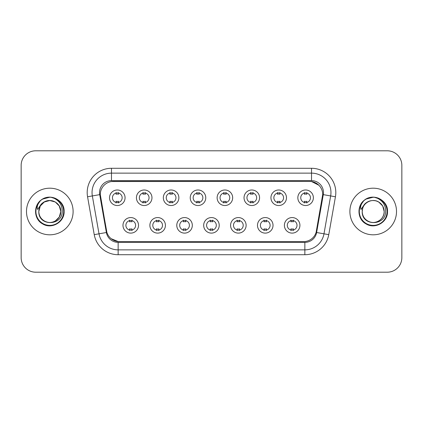 <?xml version="1.0" encoding="UTF-8"?>
<svg xmlns="http://www.w3.org/2000/svg" width="423" height="423" viewBox="0 0 423 423"><rect width="100%" height="100%" fill="white"/><g stroke="black" fill="none" stroke-linecap="round" stroke-linejoin="round"><path stroke-width="0.63" d="M165.419 225.337A7.767 7.767 0 0 1 157.647 233.11A7.767 7.767 0 0 1 149.879 225.337A7.767 7.767 0 0 1 157.647 217.57A7.767 7.767 0 0 1 165.419 225.337M152.793 225.337A4.854 4.854 0 0 0 157.647 230.197A4.854 4.854 0 0 0 162.506 225.337A4.854 4.854 0 0 0 157.647 220.483A4.854 4.854 0 0 0 152.793 225.337M192.317 225.337A7.767 7.767 0 0 1 184.55 233.11A7.767 7.767 0 0 1 176.782 225.337A7.767 7.767 0 0 1 184.55 217.57A7.767 7.767 0 0 1 192.317 225.337M179.696 225.337A4.854 4.854 0 0 0 184.55 230.197A4.854 4.854 0 0 0 189.404 225.337A4.854 4.854 0 0 0 184.55 220.483A4.854 4.854 0 0 0 179.696 225.337M219.22 225.337A7.767 7.767 0 0 1 211.452 233.11A7.767 7.767 0 0 1 203.68 225.337A7.767 7.767 0 0 1 211.452 217.57A7.767 7.767 0 0 1 219.22 225.337M206.593 225.337A4.854 4.854 0 0 0 211.452 230.197A4.854 4.854 0 0 0 216.306 225.337A4.854 4.854 0 0 0 211.452 220.483A4.854 4.854 0 0 0 206.593 225.337M246.123 225.337A7.767 7.767 0 0 1 238.355 233.11A7.767 7.767 0 0 1 230.583 225.337A7.767 7.767 0 0 1 238.355 217.57A7.767 7.767 0 0 1 246.123 225.337M233.496 225.337A4.854 4.854 0 0 0 238.355 230.197A4.854 4.854 0 0 0 243.209 225.337A4.854 4.854 0 0 0 238.355 220.483A4.854 4.854 0 0 0 233.496 225.337M273.025 225.337A7.767 7.767 0 0 1 265.253 233.11A7.767 7.767 0 0 1 257.485 225.337A7.767 7.767 0 0 1 265.253 217.57A7.767 7.767 0 0 1 273.025 225.337M260.399 225.337A4.854 4.854 0 0 0 265.253 230.197A4.854 4.854 0 0 0 270.112 225.337A4.854 4.854 0 0 0 265.253 220.483A4.854 4.854 0 0 0 260.399 225.337M299.923 225.337A7.767 7.767 0 0 1 292.156 233.11A7.767 7.767 0 0 1 284.388 225.337A7.767 7.767 0 0 1 292.156 217.57A7.767 7.767 0 0 1 299.923 225.337M287.302 225.337A4.854 4.854 0 0 0 292.156 230.197A4.854 4.854 0 0 0 297.009 225.337A4.854 4.854 0 0 0 292.156 220.483A4.854 4.854 0 0 0 287.302 225.337M138.517 225.337A7.767 7.767 0 0 1 130.749 233.11A7.767 7.767 0 0 1 122.977 225.337A7.767 7.767 0 0 1 130.749 217.57A7.767 7.767 0 0 1 138.517 225.337M125.89 225.337A4.854 4.854 0 0 0 130.749 230.197A4.854 4.854 0 0 0 135.603 225.337A4.854 4.854 0 0 0 130.749 220.483A4.854 4.854 0 0 0 125.89 225.337M151.968 197.758A7.767 7.767 0 0 1 144.195 205.525A7.767 7.767 0 0 1 136.428 197.758A7.767 7.767 0 0 1 144.195 189.99A7.767 7.767 0 0 1 151.968 197.758M139.341 197.758A4.854 4.854 0 0 0 144.195 202.612A4.854 4.854 0 0 0 149.055 197.758A4.854 4.854 0 0 0 144.195 192.904A4.854 4.854 0 0 0 139.341 197.758M178.871 197.758A7.767 7.767 0 0 1 171.098 205.525A7.767 7.767 0 0 1 163.331 197.758A7.767 7.767 0 0 1 171.098 189.99A7.767 7.767 0 0 1 178.871 197.758M166.244 197.758A4.854 4.854 0 0 0 171.098 202.612A4.854 4.854 0 0 0 175.957 197.758A4.854 4.854 0 0 0 171.098 192.904A4.854 4.854 0 0 0 166.244 197.758M205.768 197.758A7.767 7.767 0 0 1 198.001 205.525A7.767 7.767 0 0 1 190.234 197.758A7.767 7.767 0 0 1 198.001 189.99A7.767 7.767 0 0 1 205.768 197.758M193.147 197.758A4.854 4.854 0 0 0 198.001 202.612A4.854 4.854 0 0 0 202.855 197.758A4.854 4.854 0 0 0 198.001 192.904A4.854 4.854 0 0 0 193.147 197.758M232.671 197.758A7.767 7.767 0 0 1 224.904 205.525A7.767 7.767 0 0 1 217.131 197.758A7.767 7.767 0 0 1 224.904 189.99A7.767 7.767 0 0 1 232.671 197.758M220.045 197.758A4.854 4.854 0 0 0 224.904 202.612A4.854 4.854 0 0 0 229.758 197.758A4.854 4.854 0 0 0 224.904 192.904A4.854 4.854 0 0 0 220.045 197.758M259.574 197.758A7.767 7.767 0 0 1 251.801 205.525A7.767 7.767 0 0 1 244.034 197.758A7.767 7.767 0 0 1 251.801 189.99A7.767 7.767 0 0 1 259.574 197.758M246.947 197.758A4.854 4.854 0 0 0 251.801 202.612A4.854 4.854 0 0 0 256.661 197.758A4.854 4.854 0 0 0 251.801 192.904A4.854 4.854 0 0 0 246.947 197.758M286.477 197.758A7.767 7.767 0 0 1 278.704 205.525A7.767 7.767 0 0 1 270.937 197.758A7.767 7.767 0 0 1 278.704 189.99A7.767 7.767 0 0 1 286.477 197.758M273.85 197.758A4.854 4.854 0 0 0 278.704 202.612A4.854 4.854 0 0 0 283.563 197.758A4.854 4.854 0 0 0 278.704 192.904A4.854 4.854 0 0 0 273.85 197.758M313.374 197.758A7.767 7.767 0 0 1 305.607 205.525A7.767 7.767 0 0 1 297.84 197.758A7.767 7.767 0 0 1 305.607 189.99A7.767 7.767 0 0 1 313.374 197.758M300.753 197.758A4.854 4.854 0 0 0 305.607 202.612A4.854 4.854 0 0 0 310.461 197.758A4.854 4.854 0 0 0 305.607 192.904A4.854 4.854 0 0 0 300.753 197.758M125.065 197.758A7.767 7.767 0 0 1 117.298 205.525A7.767 7.767 0 0 1 109.525 197.758A7.767 7.767 0 0 1 117.298 189.99A7.767 7.767 0 0 1 125.065 197.758M112.439 197.758A4.854 4.854 0 0 0 117.298 202.612A4.854 4.854 0 0 0 122.152 197.758A4.854 4.854 0 0 0 117.298 192.904A4.854 4.854 0 0 0 112.439 197.758M106.897 232.423L100.5 196.78A13.113 13.113 0 0 1 113.412 181.393L309.588 181.393A13.113 13.113 0 0 1 322.5 196.78L316.504 230.773A13.113 13.113 0 0 1 303.592 241.607L119.408 241.607A13.113 13.113 0 0 1 106.496 230.773L100.299 194.532M26.49 211.5A23.307 23.307 0 0 0 49.798 234.807A23.307 23.307 0 0 0 73.11 211.5A23.307 23.307 0 0 0 49.798 188.193A23.307 23.307 0 0 0 26.49 211.5A23.307 23.307 0 0 0 49.798 234.807A23.307 23.307 0 0 0 73.11 211.5A23.307 23.307 0 0 0 49.798 188.193A23.307 23.307 0 0 0 26.49 211.5M349.89 211.5A23.307 23.307 0 0 0 373.202 234.807A23.307 23.307 0 0 0 396.51 211.5A23.307 23.307 0 0 0 373.202 188.193A23.307 23.307 0 0 0 349.89 211.5A23.307 23.307 0 0 0 373.202 234.807A23.307 23.307 0 0 0 396.51 211.5A23.307 23.307 0 0 0 373.202 188.193A23.307 23.307 0 0 0 349.89 211.5M111.471 181.536L309.588 181.393L311.529 181.536L318.857 185.232M100.299 194.506L100.447 192.56M99.527 192.56A11.944 11.944 0 0 0 99.706 194.638L106.385 232.513A11.944 11.944 0 0 0 118.149 242.379L304.851 242.379A11.944 11.944 0 0 0 316.615 232.513L323.294 194.638A11.944 11.944 0 0 0 311.529 180.621L111.471 180.621A11.944 11.944 0 0 0 99.527 192.56M87.561 196.78A24.28 24.28 0 0 1 111.471 168.285L311.529 168.285A24.28 24.28 0 0 1 335.439 196.78L328.761 234.654A24.28 24.28 0 0 1 304.851 254.715L118.149 254.715A24.28 24.28 0 0 1 94.239 234.654L87.561 196.78L92.341 195.934A19.421 19.421 0 0 1 111.471 173.139L311.529 173.139A19.421 19.421 0 0 1 330.659 195.934L323.981 233.813A19.421 19.421 0 0 1 304.851 249.861L118.149 249.861A19.421 19.421 0 0 1 99.019 233.813L92.341 195.934A19.421 19.421 0 0 1 92.045 192.56M118.149 241.544L111.149 238.678M322.701 194.532L316.103 232.423M401.85 165.372A14.567 14.567 0 0 0 387.283 150.8L35.717 150.8A14.567 14.567 0 0 0 21.15 165.372L21.15 257.628A14.567 14.567 0 0 0 35.717 272.2L387.283 272.2A14.567 14.567 0 0 0 401.85 257.628L401.85 165.372L401.85 257.628M303.592 241.607L119.408 241.607M21.15 165.372L21.15 257.628M387.283 150.8L35.717 150.8M35.717 272.2L387.283 272.2M118.509 192.555L118.509 194.236A3.728 3.728 0 0 0 116.082 194.236L116.082 192.555M116.082 202.961L116.082 201.279A3.728 3.728 0 0 0 118.509 201.279L118.509 202.961M129.533 230.54L129.533 228.859A3.728 3.728 0 0 0 131.96 228.859L131.96 230.54M131.96 220.14L131.96 221.816A3.728 3.728 0 0 0 129.533 221.816L129.533 220.14M145.412 192.555L145.412 194.236A3.728 3.728 0 0 0 142.985 194.236L142.985 192.555M142.985 202.961L142.985 201.279A3.728 3.728 0 0 0 145.412 201.279L145.412 202.961M172.314 192.555L172.314 194.236A3.728 3.728 0 0 0 169.887 194.236L169.887 192.555M169.887 202.961L169.887 201.279A3.728 3.728 0 0 0 172.314 201.279L172.314 202.961M199.217 192.555L199.217 194.236A3.728 3.728 0 0 0 196.785 194.236L196.785 192.555M196.785 202.961L196.785 201.279A3.728 3.728 0 0 0 199.217 201.279L199.217 202.961M226.115 192.555L226.115 194.236A3.728 3.728 0 0 0 223.688 194.236L223.688 192.555M223.688 202.961L223.688 201.279A3.728 3.728 0 0 0 226.115 201.279L226.115 202.961M156.436 230.54L156.436 228.859A3.728 3.728 0 0 0 158.863 228.859L158.863 230.54M158.863 220.14L158.863 221.816A3.728 3.728 0 0 0 156.436 221.816L156.436 220.14M183.333 230.54L183.333 228.859A3.728 3.728 0 0 0 185.766 228.859L185.766 230.54M185.766 220.14L185.766 221.816A3.728 3.728 0 0 0 183.333 221.816L183.333 220.14M210.236 230.54L210.236 228.859A3.728 3.728 0 0 0 212.663 228.859L212.663 230.54M212.663 220.14L212.663 221.816A3.728 3.728 0 0 0 210.236 221.816L210.236 220.14M39.328 208.201L38.81 211.5C38.207 226.411 62.324 226.141 62.244 211.5C62.287 205.446 59.585 201.047 54.139 198.302L50.855 197.224C46.895 196.991 43.405 198.154 40.386 200.714L38.408 203.553C37.203 205.589 36.938 207.561 37.615 209.475L41.153 204.235C44.447 200.941 48.365 199.852 52.912 200.973A10.977 10.977 0 0 0 39.328 208.201L38.821 211.5C38.969 207.36 40.798 204.193 44.309 201.993C51.151 197.61 61.15 203.384 60.775 211.5C61.15 219.616 51.151 225.39 44.309 221.007C40.798 218.807 38.969 215.64 38.821 211.5C38.969 207.36 40.798 204.193 44.309 201.993C51.151 197.61 61.15 203.384 60.775 211.5L59.305 216.988L55.286 221.007M60.775 211.5C60.436 206.228 57.814 202.717 52.912 200.973L55.286 201.993L59.305 206.012L60.775 211.5C60.626 215.64 58.797 218.807 55.286 221.007C48.444 225.39 38.451 219.616 38.821 211.5L40.291 206.012L44.309 201.993L49.798 200.523L55.286 201.993M41.168 200.079L42.644 199.101L49.914 197.187L42.644 199.101L41.168 200.079L42.644 199.101L49.914 197.187L42.644 199.101L41.327 199.963M40.386 200.714C48.724 192.534 64.777 199.635 64.116 211.5C64.603 222.086 51.564 229.61 42.644 223.899C33.232 219.029 33.232 203.971 42.644 199.101C51.564 193.39 64.603 200.914 64.116 211.5C64.603 222.086 51.564 229.61 42.644 223.899C33.232 219.029 33.232 203.971 42.644 199.101C51.564 193.39 64.603 200.914 64.116 211.5C64.603 222.086 51.564 229.61 42.644 223.899C33.232 219.029 33.232 203.971 42.644 199.101C51.564 193.39 64.603 200.914 64.116 211.5C64.603 222.086 51.564 229.61 42.644 223.899C33.232 219.029 33.232 203.971 42.644 199.101C51.564 193.39 64.603 200.914 64.116 211.5C64.603 222.086 51.564 229.61 42.644 223.899C33.232 219.029 33.232 203.971 42.644 199.101C50.073 195.638 56.381 197.055 61.568 203.347M362.733 208.201L362.21 211.5C361.607 226.411 385.723 226.141 385.644 211.5C385.691 205.446 382.989 201.047 377.538 198.302L374.255 197.224C370.299 196.991 366.81 198.154 363.791 200.714L361.808 203.553C360.602 205.589 360.338 207.561 361.015 209.475L364.552 204.235C367.846 200.941 371.764 199.852 376.311 200.973A10.977 10.977 0 0 0 362.733 208.201L362.225 211.5C361.85 203.384 371.849 197.61 378.691 201.993C382.202 204.193 384.031 207.36 384.179 211.5C384.549 219.616 374.556 225.39 367.714 221.007C364.203 218.807 362.374 215.64 362.225 211.5L362.733 208.201L362.225 211.5C361.85 219.616 371.849 225.39 378.691 221.007C382.202 218.807 384.031 215.64 384.179 211.5L382.709 206.012L378.691 201.993L376.311 200.973L378.691 201.993L382.709 206.012L384.179 211.5C383.835 206.228 381.213 202.717 376.311 200.973L378.691 201.993M363.817 200.687L366.043 199.101L373.313 197.187L366.043 199.101L363.817 200.687L366.043 199.101L373.313 197.187L366.043 199.101L363.817 200.687L366.043 199.101L373.313 197.187M363.791 200.714C372.129 192.534 388.182 199.635 387.516 211.5C388.002 222.086 374.963 229.61 366.043 223.899C356.631 219.029 356.631 203.971 366.043 199.101C374.963 193.39 388.002 200.914 387.516 211.5C388.002 222.086 374.963 229.61 366.043 223.899C356.631 219.029 356.631 203.971 366.043 199.101C374.963 193.39 388.002 200.914 387.516 211.5C388.002 222.086 374.963 229.61 366.043 223.899C356.631 219.029 356.631 203.971 366.043 199.101C374.963 193.39 388.002 200.914 387.516 211.5C388.002 222.086 374.963 229.61 366.043 223.899C356.631 219.029 356.631 203.971 366.043 199.101C374.963 193.39 388.002 200.914 387.516 211.5C388.002 222.086 374.963 229.61 366.043 223.899C356.631 219.029 356.631 203.971 366.043 199.101C373.472 195.638 379.78 197.055 384.967 203.347M253.017 192.555L253.017 194.236A3.728 3.728 0 0 0 250.59 194.236L250.59 192.555M250.59 202.961L250.59 201.279A3.728 3.728 0 0 0 253.017 201.279L253.017 202.961M279.92 192.555L279.92 194.236A3.728 3.728 0 0 0 277.493 194.236L277.493 192.555M277.493 202.961L277.493 201.279A3.728 3.728 0 0 0 279.92 201.279L279.92 202.961M306.823 192.555L306.823 194.236A3.728 3.728 0 0 0 304.391 194.236L304.391 192.555M304.391 202.961L304.391 201.279A3.728 3.728 0 0 0 306.823 201.279L306.823 202.961M237.139 230.54L237.139 228.859A3.728 3.728 0 0 0 239.566 228.859L239.566 230.54M239.566 220.14L239.566 221.816A3.728 3.728 0 0 0 237.139 221.816L237.139 220.14M264.042 230.54L264.042 228.859A3.728 3.728 0 0 0 266.469 228.859L266.469 230.54M266.469 220.14L266.469 221.816A3.728 3.728 0 0 0 264.042 221.816L264.042 220.14M290.939 230.54L290.939 228.859A3.728 3.728 0 0 0 293.372 228.859L293.372 230.54M293.372 220.14L293.372 221.816A3.728 3.728 0 0 0 290.939 221.816L290.939 220.14M311.529 168.285L311.529 180.621M92.341 195.934L99.706 194.638M118.149 254.715L118.149 242.379M304.851 242.379L304.851 254.715M316.615 232.513L328.761 234.654M94.239 234.654L106.385 232.513M323.294 194.638L335.439 196.78M111.471 168.285L111.471 180.621M38.408 203.553A13.89 13.89 0 0 0 49.798 225.39A13.89 13.89 0 0 0 54.139 198.302M361.808 203.553A13.89 13.89 0 0 0 373.202 225.39A13.89 13.89 0 0 0 377.538 198.302"/></g></svg>
